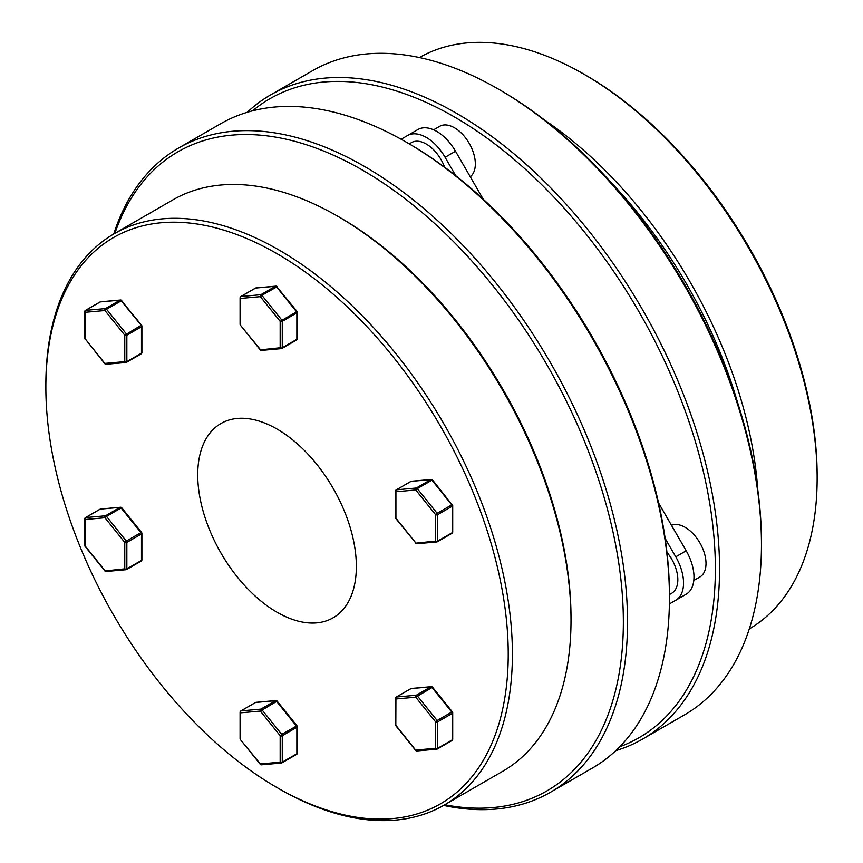 <?xml version="1.0" encoding="UTF-8"?>
<svg xmlns="http://www.w3.org/2000/svg" width="863" height="863" viewBox="0 0 863 863"><rect width="100%" height="100%" fill="white"/><g stroke="black" fill="none" stroke-linecap="round" stroke-linejoin="round"><path stroke-width="1.29" d="M583.873 74.153L585.955 75.361A326.948 188.76 60 0 1 817.142 475.783L817.142 478.188A329.893 190.464 -120 0 0 583.873 74.153A329.893 190.464 -120 0 0 419.396 57.541M737.606 402.643A326.948 188.76 -120 0 0 609.537 180.809M544.553 120.065A329.893 190.464 60 0 1 757.725 489.289M498.469 89.148L500.562 90.345A368.976 213.032 60 0 1 761.457 542.244L761.457 544.661A371.931 214.736 -120 0 0 498.469 89.148A371.931 214.736 -120 0 0 312.503 70.723L270.583 94.919A371.931 214.736 60 0 1 557.196 194.563A371.931 214.736 60 0 1 719.537 568.857A371.931 214.736 60 0 1 642.514 739.127A371.931 214.736 60 0 1 615.772 750.648M619.731 746.765A368.976 213.032 -120 0 0 715.362 568.857A368.976 213.032 -120 0 0 542.201 185.167A368.976 213.032 -120 0 0 252.579 110.831M247.228 112.319A371.931 214.736 60 0 1 270.583 94.919M642.514 739.127L684.435 714.92A371.931 214.736 -120 0 0 761.457 544.661M749.289 628.933A329.893 190.464 -120 0 0 817.142 478.188M45.858 387.185A326.948 188.76 60 0 1 277.045 253.711A326.948 188.76 60 0 1 508.231 654.132A326.948 188.76 60 0 1 277.045 787.606A326.948 188.76 60 0 1 45.858 387.185L45.858 384.779A329.893 190.464 -120 0 1 114.186 233.754A329.893 190.464 -120 0 1 368.404 322.136A329.893 190.464 -120 0 1 512.406 654.132A329.893 190.464 -120 0 1 444.078 805.157A329.893 190.464 -120 0 1 279.127 788.814L277.045 787.606M114.186 233.754L172.805 199.914A329.893 190.464 60 0 1 337.757 216.257L339.839 217.454A326.948 188.76 -120 0 1 571.015 617.876L571.015 620.292A329.893 190.464 60 0 1 502.698 771.306L444.078 805.157M114.865 233.366A368.976 213.032 60 0 1 404.143 198.026A368.976 213.032 60 0 1 623.356 621.986A368.976 213.032 60 0 1 444.758 804.758M443.604 805.427A371.931 214.736 -120 0 0 550.497 792.245A371.931 214.736 -120 0 0 627.53 621.986A371.931 214.736 -120 0 0 465.179 247.692A371.931 214.736 -120 0 0 178.565 148.048A371.931 214.736 -120 0 0 113.711 234.035M178.565 148.048L220.486 123.841A371.931 214.736 60 0 1 406.451 142.266L408.544 143.474A368.976 213.032 -120 0 1 669.451 595.373L669.451 597.779A371.931 214.736 60 0 1 592.417 768.048L550.497 792.245M356.354 566.452A112.168 64.757 -120 0 0 307.401 453.571A112.168 64.757 -120 0 0 220.96 423.517A112.168 64.757 -120 0 0 197.724 474.866A112.168 64.757 -120 0 0 246.689 587.746A112.168 64.757 -120 0 0 333.129 617.8A112.168 64.757 -120 0 0 356.354 566.452M406.451 142.266A371.931 214.736 60 0 1 669.451 597.779M337.757 216.257A329.893 190.464 60 0 1 571.015 620.292M417.314 750.81A1.478 1.165 -95.1 0 1 416.926 750.939L436.754 749.16A1.478 1.478 0 0 0 437.358 748.976A1.478 0.852 -120 0 1 437.142 749.041A1.478 1.165 -95.1 0 1 435.578 748.297L435.578 721.856L437.142 720.508A1.478 0.852 -120 0 1 437.67 721.856L452.277 713.421L452.277 739.861L437.67 748.297L437.67 721.856A1.478 0.852 180 0 1 435.578 721.856L415.75 697.185A1.478 1.165 -95.1 0 1 416.279 695.244L396.441 697.013A1.478 1.165 -95.1 0 0 395.923 698.965A1.478 0.852 180 0 1 395.491 698.361L395.491 724.801A1.478 1.478 0 0 0 395.815 725.718L395.923 698.965L415.75 697.185L432.557 687.228A1.478 1.478 0 0 0 431.273 686.678A1.478 1.165 -95.1 0 1 431.834 686.808M415.912 750.379L395.923 725.395A1.478 0.852 0 0 1 395.491 724.801M395.815 725.718L415.642 750.389A1.478 1.478 0 0 0 416.926 750.939A1.478 1.165 -95.1 0 1 415.75 750.066L435.578 748.297A1.478 0.852 0 0 0 437.67 748.297A1.478 0.852 -120 0 1 437.358 748.976L451.975 740.54A1.478 0.852 -120 0 0 452.277 739.861A1.478 0.852 180 0 0 452.708 739.257L452.708 712.816A1.478 1.478 0 0 0 452.385 711.899L432.557 687.228M395.934 697.628A1.478 0.852 -120 0 1 396.225 697.077A1.478 0.852 -120 0 1 396.441 697.013L411.058 688.577A1.478 1.165 -95.1 0 1 411.856 688.512M395.491 698.361A1.478 1.478 0 0 1 396.225 697.077L410.842 688.642A1.478 0.852 -120 0 1 411.058 688.577L430.885 686.808A1.478 1.165 -95.1 0 1 431.273 686.678L411.446 688.458A1.478 1.478 0 0 0 410.842 688.642A1.478 0.852 -120 0 0 410.669 688.803M452.708 712.816A1.478 0.852 0 0 1 452.277 713.421A1.478 0.852 -120 0 0 451.759 712.072L437.142 720.508L417.314 695.848A1.478 0.852 -120 0 0 416.279 695.244L430.885 686.808A1.478 0.852 -120 0 1 431.403 686.948A1.478 0.852 -120 0 1 431.932 687.412L451.759 712.072L452.385 711.899M121.025 300.151A1.478 1.165 84.9 0 0 120.076 300.151L105.459 308.587A1.478 1.165 84.9 0 0 104.941 310.529L124.768 335.2L124.768 361.64A1.478 1.165 84.9 0 0 126.332 362.384A1.478 0.852 -120 0 0 126.548 362.309A1.478 0.852 -120 0 0 126.85 361.64L126.85 335.2L141.467 326.764L141.467 353.204L126.85 361.64A1.478 0.852 0 0 1 124.768 361.64L104.941 363.409A1.478 1.165 84.9 0 0 106.117 364.272L125.944 362.503A1.478 1.478 0 0 0 126.548 362.309L141.154 353.884A1.478 0.852 -120 0 0 141.467 353.204A1.478 0.852 0 0 0 141.899 352.6L141.899 326.16A1.478 0.852 180 0 1 141.467 326.764A1.478 0.852 -120 0 0 140.939 325.416L124.768 335.2A1.478 0.852 180 0 0 126.85 335.2A1.478 0.852 -120 0 0 126.332 333.852L106.505 309.191L104.941 310.529L85.113 312.309A1.478 0.852 180 0 1 84.682 311.705L84.682 338.145A1.478 0.852 0 0 0 85.113 338.738L105.103 363.722M121.64 300.896L141.575 325.232A1.478 1.478 0 0 1 141.899 326.16A1.478 0.852 180 0 0 141.467 325.556L121.111 300.756A1.478 0.852 -120 0 0 120.593 300.292A1.478 0.852 -120 0 0 120.076 300.151L100.237 301.921A1.478 0.852 -120 0 0 100.022 301.985A1.478 0.852 -120 0 0 99.86 302.136M101.036 301.845A1.478 1.165 84.9 0 0 100.637 301.791L120.464 300.022A1.478 1.478 0 0 1 121.748 300.572L106.505 309.191A1.478 0.852 -120 0 0 105.459 308.587L85.631 310.356A1.478 1.165 84.9 0 0 85.113 312.309L85.113 338.738L104.833 363.733A1.478 1.478 0 0 0 106.117 364.272M84.682 311.705A1.478 1.478 0 0 1 85.415 310.421L100.022 301.985A1.478 1.478 0 0 1 100.637 301.791A1.478 1.165 84.9 0 0 100.237 301.921L85.631 310.356A1.478 0.852 -120 0 0 85.415 310.421A1.478 0.852 -120 0 0 85.113 310.971M105.459 515.794A1.478 1.165 84.9 0 0 104.941 517.746L124.768 542.406A1.478 0.852 0 0 0 126.85 542.406L141.467 533.97A1.478 0.852 0 0 0 141.899 533.377A1.478 1.478 0 0 0 141.575 532.449L121.748 507.778L121.111 507.962L140.939 532.633L126.332 541.069L106.505 516.398L121.111 507.962A1.478 0.852 -120 0 0 120.076 507.358L105.459 515.794L85.631 517.563A1.478 1.165 84.9 0 0 85.113 519.515L104.941 517.746L106.505 516.398A1.478 0.852 -120 0 0 105.459 515.794M105.103 570.939L124.768 568.846A1.478 0.852 0 0 0 126.85 568.846L126.85 542.406A1.478 0.852 -120 0 0 126.332 541.069L124.768 542.406L124.768 568.846A1.478 1.165 84.9 0 0 126.332 569.591A1.478 0.852 -120 0 0 126.548 569.526A1.478 0.852 -120 0 0 126.85 568.846L141.467 560.411A1.478 0.852 0 0 0 141.899 559.807L141.899 533.377M101.036 509.062A1.478 1.165 84.9 0 0 100.237 509.127L85.631 517.563A1.478 0.852 -120 0 0 85.415 517.638A1.478 1.478 0 0 0 84.682 518.911A1.478 0.852 0 0 0 85.113 519.515L85.005 546.279L104.833 570.939A1.478 1.478 0 0 0 106.117 571.489L125.944 569.72A1.478 1.478 0 0 0 126.548 569.526L141.154 561.09A1.478 0.852 -120 0 0 141.327 560.939A1.478 0.852 -120 0 0 141.467 560.411L141.467 533.97A1.478 0.852 -120 0 0 140.939 532.633L141.575 532.449M121.478 507.789A1.478 1.165 84.9 0 0 120.076 507.358L100.237 509.127A1.478 0.852 -120 0 0 100.022 509.202A1.478 0.852 -120 0 0 99.86 509.353M84.682 518.911L84.682 545.351A1.478 0.852 0 0 0 85.113 545.955L104.941 570.616A1.478 1.165 84.9 0 0 106.117 571.489M240.087 712.245L240.087 738.674A1.478 0.852 -0 0 0 240.518 739.278L240.518 712.838A1.478 1.165 84.9 0 1 241.036 710.896L255.653 702.46L275.48 700.691L260.863 709.127L241.036 710.896A1.478 0.852 -120 0 0 240.82 710.961A1.478 1.478 0 0 0 240.087 712.245A1.478 0.852 0 0 0 240.518 712.838L260.346 711.069L280.173 735.74A1.478 0.852 0 0 0 282.266 735.74L296.872 727.304A1.478 0.852 0 0 0 297.304 726.7A1.478 0.852 0 0 0 297.142 726.312M260.507 764.262L260.346 763.949A1.478 1.165 84.9 0 0 261.521 764.812L281.349 763.043A1.478 1.478 0 0 0 281.953 762.849A1.478 0.852 -120 0 1 281.737 762.924A1.478 1.165 -95.1 0 1 280.173 762.18L280.173 735.74L281.737 734.391L261.91 709.731A1.478 0.852 -120 0 0 260.863 709.127A1.478 1.165 -95.1 0 0 260.346 711.069L277.152 701.112A1.478 1.478 0 0 0 275.869 700.562A1.478 1.165 -95.1 0 1 276.883 701.112M240.087 738.674A1.478 1.478 0 0 0 240.41 739.602L260.346 763.949L280.173 762.18A1.478 0.852 0 0 0 282.266 762.18L282.266 735.74A1.478 0.852 -120 0 0 281.737 734.391L296.98 725.772L277.152 701.112M256.451 702.385A1.478 1.165 84.9 0 0 256.041 702.331L275.869 700.562A1.478 1.165 -95.1 0 0 275.48 700.691A1.478 0.852 -120 0 1 276.527 701.295L296.354 725.956A1.478 0.852 -120 0 1 296.732 726.624A1.478 0.852 -120 0 1 296.872 727.304L296.872 753.744A1.478 0.852 -0 0 0 297.304 753.14L297.304 726.7A1.478 1.478 0 0 0 296.98 725.772M417.314 543.604A1.478 1.165 -95.1 0 1 415.75 542.859L395.923 518.188L395.923 491.748A1.478 1.165 -95.1 0 1 396.441 489.806L411.058 481.371A1.478 1.165 -95.1 0 1 411.856 481.295M451.759 533.388A1.478 0.852 -120 0 0 451.975 533.323A1.478 1.478 0 0 0 452.708 532.05A1.478 0.852 180 0 1 452.277 532.654L437.67 541.09A1.478 0.852 180 0 1 435.578 541.09L415.642 543.183A1.478 1.478 0 0 0 416.926 543.722L436.754 541.953A1.478 1.165 -95.1 0 1 435.578 541.09L435.578 514.65L437.142 513.302L417.314 488.631L431.932 480.195L451.759 504.866L437.142 513.302A1.478 0.852 -120 0 1 437.67 514.65A1.478 0.852 180 0 1 435.578 514.65L415.75 489.979A1.478 1.165 -95.1 0 1 416.279 488.026L396.441 489.806A1.478 0.852 -120 0 0 396.225 489.871A1.478 0.852 -120 0 0 395.934 490.421M395.815 518.512L395.923 518.188A1.478 0.852 180 0 1 395.491 517.584A1.478 1.478 0 0 0 395.815 518.512L415.912 543.172M437.142 541.824A1.478 1.165 -95.1 0 1 436.754 541.953A1.478 1.478 0 0 0 437.358 541.759A1.478 0.852 -120 0 0 437.67 541.09L437.67 514.65L452.277 506.214L452.277 532.654A1.478 0.852 -120 0 1 452.136 533.172A1.478 0.852 -120 0 1 451.975 533.323L437.358 541.759A1.478 0.852 -120 0 1 437.142 541.824M452.708 532.05L452.708 505.61A1.478 0.852 180 0 0 452.277 505.006L432.557 480.011L431.932 480.195A1.478 0.852 -120 0 0 430.885 479.601A1.478 1.165 -95.1 0 1 431.273 479.472L411.446 481.241A1.478 1.478 0 0 0 410.842 481.435A1.478 0.852 -120 0 1 411.058 481.371L430.885 479.601L416.279 488.026A1.478 0.852 -120 0 1 417.314 488.631L415.75 489.979L395.923 491.748A1.478 0.852 180 0 1 395.491 491.144L395.491 517.584M452.708 505.61A1.478 0.852 180 0 1 452.277 506.214A1.478 0.852 -120 0 0 451.759 504.866L452.385 504.682A1.478 1.478 0 0 1 452.708 505.61M432.557 480.011A1.478 1.478 0 0 0 431.273 479.472A1.478 1.165 -95.1 0 1 432.287 480.022M296.872 311.672L280.173 321.316L280.173 347.757L260.507 349.839M282.266 347.757A1.478 0.852 180 0 1 280.173 347.757A1.478 1.165 -95.1 0 0 281.349 348.62A1.478 1.478 0 0 0 281.953 348.436A1.478 0.852 -120 0 0 282.266 347.757L282.266 321.316A1.478 0.852 180 0 1 280.173 321.316L260.346 296.645A1.478 1.165 -95.1 0 1 260.863 294.704L241.036 296.473L255.653 288.037L275.48 286.268L260.863 294.704A1.478 0.852 -120 0 1 261.91 295.308L260.346 296.645L240.518 298.425A1.478 0.852 180 0 1 240.087 297.821L240.087 324.261A1.478 1.478 0 0 0 240.41 325.178L260.238 349.849A1.478 1.478 0 0 0 261.521 350.4L281.349 348.62A1.478 1.165 -95.1 0 0 281.737 348.501A1.478 0.852 -120 0 0 281.953 348.436L296.57 340A1.478 0.852 -120 0 0 296.872 339.321L282.266 347.757M261.521 350.4A1.478 1.165 84.9 0 1 260.346 349.526L240.41 325.178M296.354 340.065A1.478 0.852 -120 0 0 296.57 340A1.478 1.478 0 0 0 297.304 338.717A1.478 0.852 180 0 1 296.872 339.321L296.872 312.881A1.478 0.852 -120 0 0 296.732 312.201A1.478 0.852 -120 0 0 296.354 311.543L276.527 286.872A1.478 0.852 -120 0 0 275.48 286.268A1.478 1.165 84.9 0 1 275.869 286.138L256.041 287.918A1.478 1.165 -95.1 0 1 256.451 287.972M240.518 297.088A1.478 0.852 -120 0 1 240.82 296.538A1.478 0.852 -120 0 1 241.036 296.473A1.478 1.165 84.9 0 0 240.518 298.425L240.518 324.866A1.478 0.852 180 0 1 240.087 324.261M297.142 311.899A1.478 0.852 180 0 1 297.304 312.277A1.478 0.852 180 0 1 296.872 312.881L282.266 321.316A1.478 0.852 -120 0 0 281.737 319.968L261.91 295.308L277.152 286.689A1.478 1.478 0 0 0 275.869 286.138A1.478 1.165 84.9 0 1 276.883 286.699M277.045 287.012L296.98 311.36A1.478 1.478 0 0 1 297.304 312.277L297.304 338.717M409.256 143.884L411.522 142.578A29.515 17.044 60 0 1 426.279 144.035A29.515 17.044 60 0 1 444.607 167.185M470.249 176.753A29.515 17.044 -120 0 0 473.442 152.805A29.515 17.044 -120 0 0 454.456 127.767A29.515 17.044 -120 0 0 439.699 126.3L433.614 129.817M693.809 580.486L699.893 576.969A29.515 17.044 -120 0 0 706.01 563.453A29.515 17.044 -120 0 0 693.809 534.499A29.515 17.044 -120 0 0 671.479 525.297M455.696 175.664L445.092 157.282A37.616 21.715 -120 0 0 426.279 137.422A37.616 21.715 -120 0 0 407.476 135.567L417.908 129.536A37.616 21.715 -120 0 1 436.721 131.403A37.616 21.715 -120 0 1 455.524 151.252L483.183 199.148M669.451 594.553L671.716 593.237A29.515 17.044 -120 0 0 677.833 579.731A29.515 17.044 -120 0 0 666.937 552.277M669.397 603.927L675.761 600.249A37.616 21.715 -120 0 0 675.761 556.818L665.146 538.436M417.908 129.536L401.112 139.245M675.761 600.249L686.193 594.219A37.616 21.715 -120 0 0 686.193 550.788L658.545 502.892M451.759 740.605A1.478 0.852 -120 0 0 451.975 740.54A1.478 1.478 0 0 0 452.708 739.257M140.939 353.949A1.478 0.852 -120 0 0 141.154 353.884A1.478 1.478 0 0 0 141.899 352.6M140.939 561.155A1.478 0.852 -120 0 0 141.154 561.09A1.478 1.478 0 0 0 141.899 559.807M121.64 508.102L121.748 507.778A1.478 1.478 0 0 0 120.464 507.239L100.637 509.008A1.478 1.478 0 0 0 100.022 509.202L85.415 517.638A1.478 0.852 -120 0 0 85.113 518.178M296.872 753.744L282.266 762.18A1.478 0.852 -120 0 1 281.953 762.849L296.57 754.413A1.478 0.852 -120 0 0 296.872 753.744M255.265 702.676A1.478 0.852 -120 0 1 255.437 702.525A1.478 1.478 0 0 1 256.041 702.331A1.478 1.165 84.9 0 0 255.653 702.46A1.478 0.852 -120 0 0 255.437 702.525L240.82 710.961A1.478 0.852 -120 0 0 240.518 711.511M296.354 754.489A1.478 0.852 -120 0 0 296.57 754.413A1.478 1.478 0 0 0 297.304 753.14M395.491 491.144A1.478 1.478 0 0 1 396.225 489.871L410.842 481.435A1.478 0.852 -120 0 0 410.669 481.586M240.087 297.821A1.478 1.478 0 0 1 240.82 296.538L255.437 288.102A1.478 1.478 0 0 1 256.041 287.918A1.478 1.165 -95.1 0 0 255.653 288.037A1.478 0.852 -120 0 0 255.437 288.102A1.478 0.852 -120 0 0 255.265 288.264M675.761 556.818L686.193 550.788M445.092 157.282L455.524 151.252M84.682 338.145A1.478 1.478 0 0 0 85.005 339.062M84.682 545.351A1.478 1.478 0 0 0 85.005 546.279M240.41 739.602L260.238 764.273A1.478 1.478 0 0 0 261.521 764.812"/></g></svg>
